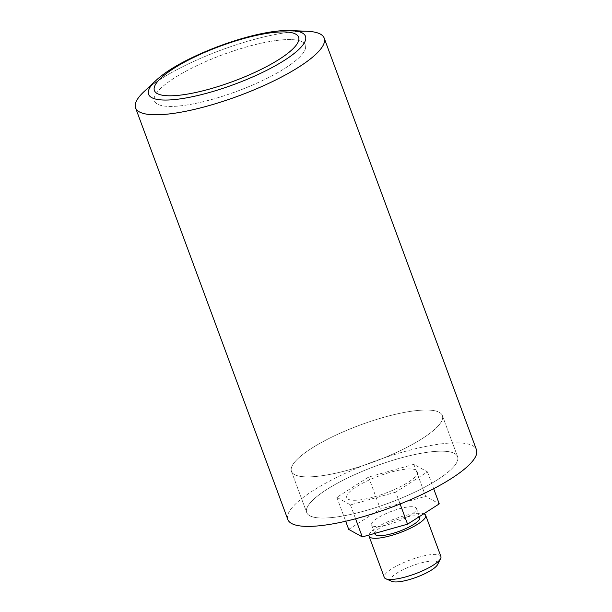 <?xml version="1.0" encoding="UTF-8"?>
<svg xmlns="http://www.w3.org/2000/svg" width="612" height="612" viewBox="0 0 612 612"><rect width="100%" height="100%" fill="white"/><g stroke="black" fill="none" stroke-linecap="round" stroke-linejoin="round"><path stroke-width="0.46" stroke-dasharray="3.06 2.29" d="M392.001 581.4A25.138 6.135 159.7 0 1 392.124 576.871A25.138 6.135 159.7 0 1 420.413 563.109A25.138 6.135 159.7 0 1 437.641 564.516M440.892 556.469A30.172 7.359 -20.3 0 0 416.405 557.876A30.172 7.359 -20.3 0 0 385.996 573.368A30.172 7.359 -20.3 0 0 384.298 577.407M369.021 535.018A30.172 7.359 159.7 0 1 393.019 519.557A30.172 7.359 159.7 0 1 423.787 513.789M395.727 492.155L350.439 504.9L336.86 497.365L368.562 477.077L413.842 464.324L427.421 471.867L395.727 492.155L400.103 503.99M427.421 471.867L433.648 488.697M413.842 464.324L425.684 496.34L439.263 503.883M368.562 477.077L380.404 509.092L425.684 496.34M348.702 529.38L380.404 509.092M336.86 497.365L345.688 521.233M350.439 504.9L355.58 518.785M374.965 534.062A23.883 5.829 159.7 0 1 395.344 520.315A23.883 5.829 159.7 0 1 419.771 517.492M415.043 511.54A23.883 5.829 159.7 0 1 390.969 523.803A23.883 5.829 159.7 0 1 371.583 524.912A23.883 5.829 159.7 0 1 391.963 511.165A23.883 5.829 159.7 0 1 416.382 508.343A23.883 5.829 159.7 0 1 415.043 511.54M151.133 85.703A100.567 24.534 159.7 0 1 297.937 31.403M291.656 63.747A80.455 19.622 159.7 0 1 161.01 105.455A80.455 19.622 159.7 0 1 236.974 49.809A80.455 19.622 159.7 0 1 291.656 63.747M287.824 519.504A100.567 24.534 159.7 0 1 373.634 461.609A100.567 24.534 159.7 0 1 476.457 449.728M428.691 434.199A80.455 19.622 159.7 0 1 347.172 470.383A80.455 19.622 159.7 0 1 291.457 471.362A80.455 19.622 159.7 0 1 360.108 425.049A80.455 19.622 159.7 0 1 442.369 415.54A80.455 19.622 159.7 0 1 428.691 434.199M443.922 475.356A80.455 19.622 159.7 0 1 362.396 511.548A80.455 19.622 159.7 0 1 306.688 512.527A80.455 19.622 159.7 0 1 375.332 466.206A80.455 19.622 159.7 0 1 457.592 456.705A80.455 19.622 159.7 0 1 443.922 475.356M448.956 451.733A80.455 19.622 159.7 0 1 457.592 456.705A80.455 19.622 159.7 0 1 388.949 503.018A80.455 19.622 159.7 0 1 306.688 512.527A80.455 19.622 159.7 0 1 360.445 472.135A80.455 19.622 159.7 0 1 448.956 451.733M413.46 469.205A37.715 9.195 159.7 0 1 380.978 494.779A37.715 9.195 159.7 0 1 351.984 489.868A37.715 9.195 159.7 0 1 413.46 469.205M433.732 410.576A80.455 19.622 159.7 0 1 442.369 415.54A80.455 19.622 159.7 0 1 373.725 461.861A80.455 19.622 159.7 0 1 291.457 471.362A80.455 19.622 159.7 0 1 345.222 430.978A80.455 19.622 159.7 0 1 433.732 410.576M144.08 91.586A100.567 24.534 159.7 0 1 263.16 37.125A100.567 24.534 159.7 0 1 307.117 31.273M256.505 44.301A80.455 19.622 159.7 0 1 277.993 72.491A80.455 19.622 159.7 0 1 155.142 102.204A80.455 19.622 159.7 0 1 256.505 44.301M155.678 80.753A83.637 20.403 159.7 0 1 254.714 35.465A83.637 20.403 159.7 0 1 291.266 30.6M371.583 524.912L374.728 533.412M416.382 508.343L419.427 516.574M291.457 471.362L306.688 512.527L291.457 471.362M442.369 415.54L457.592 456.705L442.369 415.54"/><path stroke-width="0.92" d="M440.625 558.542L437.641 564.516A25.138 6.135 159.7 0 1 416.412 577.261A25.138 6.135 159.7 0 1 392.001 581.4L385.851 578.807A30.172 7.359 -20.3 0 0 412.381 574.829A30.172 7.359 -20.3 0 0 439.194 560.508A30.172 7.359 -20.3 0 0 440.625 558.542A30.172 7.359 -20.3 0 0 440.892 556.469L425.661 515.312A30.172 7.359 159.7 0 1 423.963 519.343A30.172 7.359 159.7 0 1 393.554 534.834A30.172 7.359 159.7 0 1 369.074 536.242A30.172 7.359 159.7 0 1 369.021 535.018M369.074 536.242L384.298 577.407A30.172 7.359 -20.3 0 0 385.851 578.807M423.787 513.789A30.172 7.359 159.7 0 1 425.661 515.312M400.103 503.99L407.569 524.17L362.281 536.915L348.702 529.38L345.688 521.233M433.648 488.697L439.263 503.883L407.569 524.17M355.58 518.785L362.281 536.915M419.427 516.574L419.771 517.492A23.883 5.829 159.7 0 1 418.424 520.682A23.883 5.829 159.7 0 1 394.35 532.945A23.883 5.829 159.7 0 1 374.965 534.062L374.728 533.412M297.937 31.403A100.567 24.534 159.7 0 1 324.199 38.112A100.567 24.534 159.7 0 1 307.102 61.429A100.567 24.534 159.7 0 1 205.196 106.664A100.567 24.534 159.7 0 1 135.566 107.888A100.567 24.534 159.7 0 1 151.133 85.703M324.199 38.112L476.457 449.728A100.567 24.534 159.7 0 1 459.36 473.045A100.567 24.534 159.7 0 1 357.462 518.28A100.567 24.534 159.7 0 1 287.824 519.504L135.566 107.888M291.266 30.6L307.117 31.273A100.567 24.534 159.7 0 1 297.103 68.154A100.567 24.534 159.7 0 1 175.682 113.067A100.567 24.534 159.7 0 1 144.08 91.586L155.678 80.753C180.785 56.618 256.505 28.611 291.266 30.6A83.637 20.403 159.7 0 1 289.43 56.992A83.637 20.403 159.7 0 1 199.351 95.135A83.637 20.403 159.7 0 1 155.678 80.753M201.05 91.28A76.89 18.758 -20.3 0 0 297.929 35.94A76.89 18.758 -20.3 0 0 180.517 64.337A76.89 18.758 -20.3 0 0 201.05 91.28"/></g></svg>
